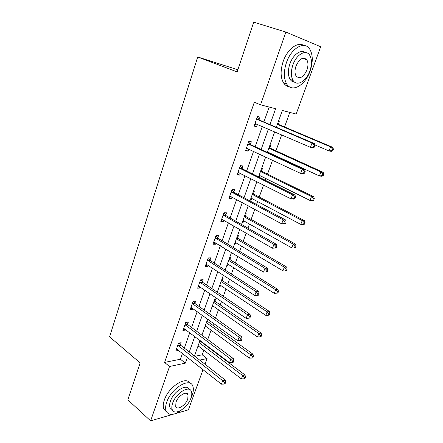 <?xml version="1.0" encoding="UTF-8"?>
<svg xmlns="http://www.w3.org/2000/svg" width="443" height="443" viewBox="0 0 443 443"><rect width="100%" height="100%" fill="white"/><g stroke="black" fill="none" stroke-linecap="round" stroke-linejoin="round"><path stroke-width="0.66" d="M303.034 58.16L303.101 58.542M237.852 69.761L197.705 56.97L109.576 336.841L140.143 362.895L127.833 399.841L150.614 420.85L169.525 366.488L185.329 363.149L187.411 357.279M197.705 56.97L237.143 71.888L253.717 22.15L285.857 32.068L320.688 46.736L296.162 114.05L282.335 110.468L276.316 127.285M194.831 356.294L202.202 354.799L203.852 350.241M205.657 345.241L205.818 344.804M207.734 339.499L211.089 330.201M212.878 325.262L213.565 323.357M215.459 318.124L218.471 309.784M220.237 304.9L221.472 301.478M223.338 296.312L225.991 288.974M227.735 284.151L229.546 279.145M231.384 274.051L233.66 267.755M235.377 263.004L237.78 256.353M239.597 251.336L241.479 246.12M243.174 241.435L246.197 233.073M247.98 228.139L249.453 224.053M251.12 219.446L254.786 209.301M256.541 204.45L257.588 201.548M259.227 197.013L263.563 185.019M265.285 180.262L265.889 178.584M267.5 174.132L272.528 160.205M274.217 155.543L274.361 155.15M275.939 150.781L281.693 134.849M284.55 126.953L289.805 112.406M202.202 354.799L207.069 358.553L204.998 364.24M203.038 369.628L188.391 409.825L175.533 413.579M278.409 121.426L279.267 121.626L278.376 124.112M269.903 145.199L270.762 145.359L269.887 147.796M268.12 152.724L268.264 152.331M261.564 168.501L262.428 168.617L261.569 171.004M259.321 177.289L259.919 175.622M253.385 191.337L254.26 191.415L253.418 193.757M250.284 199.998L251.159 200.064L251.735 198.447M245.372 213.725L246.247 213.764L245.428 216.057M242.332 222.214L243.213 222.242L243.716 220.83M237.514 235.676L238.395 235.676L237.592 237.93M234.535 244.004L235.416 243.993L235.859 242.77M229.812 257.2L230.698 257.173L229.906 259.376M226.888 265.368L227.774 265.329L228.145 264.283M222.253 278.315L223.139 278.254L222.364 280.419M219.385 286.333L220.271 286.256L220.586 285.386M214.838 299.031L215.73 298.936L214.966 301.063M212.025 306.899L212.917 306.789L213.166 306.091M207.562 319.359L207.928 319.309M204.799 327.078L205.696 326.94L205.884 326.402M207.706 321.319L208.326 319.597M197.711 346.886L198.741 346.337M269.981 124.577L275.607 108.723L260.55 104.819L254.31 102.272L164.591 362.429L180.417 359.218L182.472 353.381M184.332 348.098L189.754 332.687M191.592 327.466L197.179 311.584M198.99 306.429L204.755 290.06M206.543 284.976L212.479 268.098M214.24 263.092L220.365 245.693M222.098 240.765L228.405 222.829M230.111 217.978L236.623 199.483M238.295 194.721L245.007 175.649M246.651 170.981L253.568 151.312M255.179 146.738L262.317 126.449M263.89 121.975L269.145 107.045M259.066 119.676L259.969 117.09L257.455 116.498L254.105 126.105L256.63 126.648L257.438 124.333M250.456 144.313L251.342 141.782L248.811 141.317L245.533 150.72L248.069 151.141L248.794 149.069M242.028 168.445L242.891 165.964L240.344 165.616L237.138 174.83L239.691 175.129L240.333 173.291M233.766 192.074L234.618 189.643L232.054 189.416L228.915 198.436L231.479 198.625L232.043 197.008M225.675 215.226L226.511 212.845L223.936 212.723L220.858 221.566L223.433 221.644L223.925 220.243M217.751 237.908L218.565 235.576L215.985 235.565L212.967 244.226L215.553 244.198L215.968 243.008M209.982 260.141L210.779 257.854L208.188 257.948L205.231 266.431L207.828 266.304L208.177 265.313M202.368 281.936L203.149 279.694L200.552 279.882L197.65 288.205L200.253 287.978L200.535 287.175M194.898 303.3L195.668 301.107L193.059 301.384L190.219 309.546L192.827 309.231L193.043 308.61M187.577 324.254L188.33 322.1L185.717 322.471L182.931 330.472L185.545 330.068L185.7 329.625M180.395 344.809L181.137 342.694L178.512 343.153L175.782 351L178.501 350.236M172.958 414.332L150.614 420.85M164.591 362.429L169.525 366.488M260.55 104.819L285.857 32.068M189.294 351.975L194.787 336.481M196.648 331.237L202.313 315.272M204.151 310.094L209.993 293.637M211.804 288.526L217.823 271.559M219.612 266.525L225.819 249.032M227.58 244.076L233.982 226.035M235.709 221.162L242.31 202.556M244.01 197.772L250.816 178.584M252.482 173.889L259.504 154.098M261.137 149.496L268.38 129.079M192.539 361.333L192.423 361.649L192.832 361.566M199.715 360.109L207.069 358.553M274.693 131.815L267.339 152.364M265.678 156.994L258.551 176.907M256.862 181.636L249.952 200.939M248.224 205.757L241.529 224.468M239.774 229.374L233.278 247.515M231.495 252.504L225.194 270.097M223.383 275.158L217.275 292.219M215.436 297.358L209.517 313.904M207.651 319.11L201.908 335.157M200.02 340.429L194.449 355.995M180.417 359.218L185.329 363.149M254.276 125.618L256.63 126.648M245.765 150.055L248.069 151.141M237.431 173.983L239.691 175.129M250.406 199.666L251.159 200.064M229.269 197.423L231.479 198.625M242.471 221.827L243.213 222.242M221.267 220.392L223.433 221.644M234.696 243.561L235.416 243.993M213.432 242.897L215.553 244.198M227.065 264.881L227.774 265.329M205.746 264.958L207.828 266.304M219.578 285.79L220.271 286.256M198.215 286.582L200.253 287.978M212.23 306.312L212.917 306.789M190.828 307.791L192.827 309.231M205.026 326.447L205.696 326.94M183.585 328.584L185.545 330.068M197.949 346.216L198.608 346.719M176.48 348.984L178.407 350.507M314.38 147.148L315.023 145.459L314.059 145.265L313.422 146.96L314.38 147.148L312.824 147.774L310.416 147.303L255.007 123.519M313.422 146.96L310.416 147.303L312.01 143.067L314.414 143.565L259.626 120.153L257.134 117.406M256.547 119.095L312.01 143.067L314.059 145.265M256.957 124.123L254.736 124.3M315.023 145.459L314.414 143.565M314.829 144.867L329.005 150.941L330.567 146.882L332.782 147.342L278.924 124.577L277.722 123.359M332.538 148.992L331.912 150.614L332.798 150.792L333.424 149.169L332.538 148.992L330.567 146.882L277.357 124.367M332.798 150.792L331.226 151.379L329.005 150.941L331.912 150.614M332.782 147.342L333.424 149.169M310.061 71.129C313.118 62.042 312.991 54.677 309.679 49.046C304.546 40.584 291.256 48.027 286.427 62.64C283.559 71.561 283.67 78.716 286.748 84.087C292.059 93.013 305.21 85.361 310.061 71.129M303.798 45.479C297.707 41.326 287.247 49.273 283.155 61.511C280.314 70.404 280.447 77.536 283.548 82.902C285.032 85.139 286.937 86.413 289.257 86.712M294.595 82.132C292.757 82.027 291.261 81.113 290.115 79.386C287.872 75.493 287.795 70.321 289.877 63.881C292.928 54.821 300.753 49.084 305.077 52.54M309.867 71.018C312.06 64.473 311.988 59.179 309.646 55.142C305.963 49.001 296.411 54.406 292.901 64.922C290.802 71.384 290.863 76.567 293.089 80.465C296.865 86.85 306.346 81.335 309.867 71.018M296.007 66.04C294.639 70.215 294.684 73.566 296.129 76.091C299.811 79.43 303.411 77.387 306.938 69.966C308.339 65.758 308.295 62.358 306.8 59.777C303.139 56.494 299.54 58.581 296.007 66.04M190.878 398.318L192.162 395.344C193.525 391.523 193.713 388.4 192.744 385.98C189.87 377.021 171.197 388.24 166.729 402.183C165.466 405.86 165.283 408.856 166.175 411.176C168.91 415.861 173.977 415.49 181.375 410.074M189.909 383.206C186.132 375.598 168.55 386.833 164.32 400.073C163.068 403.745 162.891 406.735 163.788 409.061L166.535 411.918M172.327 409.869L170.018 407.704C169.37 406.021 169.503 403.85 170.422 401.192C173.562 391.413 186.647 383.256 189.028 389.308M190.944 398.13C191.919 395.389 192.063 393.151 191.376 391.418C189.305 384.945 175.877 393.124 172.648 403.13C171.723 405.794 171.585 407.97 172.233 409.648C174.453 416.282 187.777 407.865 190.944 398.13M175.982 402.216L175.716 406.441C177.128 410.694 185.722 405.301 187.777 398.999L188.054 394.696C186.697 390.505 178.058 395.798 175.982 402.216M304.546 173.207L305.172 171.552L304.203 171.413L303.577 173.069L304.546 173.207L303.045 173.717L300.614 173.385L246.413 148.189M303.577 173.069L300.614 173.385L302.17 169.248L304.601 169.603L251.004 144.806L248.567 142.015M247.925 143.859L302.17 169.248L304.203 171.413M247.953 148.676L246.214 148.765M305.172 171.552L304.601 169.603M294.933 198.685L295.542 197.069L294.562 196.985L293.953 198.602L294.933 198.685L293.487 199.09L291.034 198.885L238.002 172.349M293.953 198.602L291.034 198.885L292.557 194.837L295.005 195.058L242.559 168.944L240.172 166.108M239.475 168.107L292.557 194.837L294.562 196.985M239.148 172.692L237.869 172.72M295.542 197.069L295.005 195.058M267.478 151.966L319.392 175.954L320.92 171.984L323.163 172.31L270.429 148.272L269.244 147.032M322.869 174.066L322.255 175.655L323.152 175.782L323.767 174.193L322.869 174.066L320.92 171.984L268.829 148.195M323.152 175.782L321.64 176.264L319.392 175.954L322.255 175.655M323.163 172.31L323.767 174.193M259.149 175.24L309.984 200.435L311.479 196.548L313.744 196.747L262.101 171.491L260.944 170.228M313.411 198.608L312.808 200.164L313.716 200.236L314.314 198.685L313.411 198.608L311.479 196.548L260.473 171.541M313.716 200.236L312.254 200.618L309.984 200.435L312.808 200.164M313.744 196.747L314.314 198.685M285.525 223.604L286.123 222.021L285.137 221.987L284.539 223.571L285.525 223.604L281.665 223.826L229.762 196.011M284.539 223.571L281.665 223.826L283.149 219.866L285.619 219.961L234.292 192.589L231.955 189.709M231.207 191.858L283.149 219.866L285.137 221.987M230.532 196.194L229.695 196.188M286.123 222.021L285.619 219.961M276.327 247.98L276.908 246.435L275.917 246.452L275.33 247.997L276.327 247.98L272.495 248.224L221.688 219.185M275.33 247.997L272.495 248.224L273.951 244.353L276.443 244.326L226.19 215.747L223.903 212.834M223.106 215.115L273.951 244.353L275.917 246.452M276.908 246.435L276.443 244.326M267.323 271.836L267.893 270.319L266.896 270.385L266.321 271.902L267.323 271.836L263.524 272.102L213.781 241.895M266.321 271.902L263.524 272.102L264.953 268.308L267.456 268.165L218.255 238.445L216.062 235.565M215.165 237.908L264.953 268.308L266.896 270.385M267.893 270.319L267.456 268.165M250.982 198.049L300.775 224.391L302.242 220.586L304.524 220.675L253.939 194.25L252.803 192.971M304.147 222.624L303.56 224.147L304.474 224.175L305.061 222.657L304.147 222.624L302.242 220.586L252.283 194.427M304.474 224.175L303.062 224.463L300.775 224.391L303.56 224.147M304.524 220.675L305.061 222.657M242.98 220.409L291.76 247.853L293.194 244.126L295.498 244.099L245.937 216.561L244.824 215.265M295.082 246.142L294.506 247.631L295.426 247.615L296.002 246.125L295.082 246.142L293.194 244.126L244.254 216.86M295.426 247.615L294.506 247.631M295.498 244.099L296.002 246.125M235.133 242.338L282.933 270.823L284.334 267.173L286.654 267.04L238.09 238.445L236.999 237.127M286.2 269.172L285.641 270.629L286.566 270.568L287.13 269.111L286.2 269.172L284.334 267.173L236.379 238.849M286.566 270.568L285.641 270.629M286.654 267.04L287.13 269.111M207.39 260.24L256.143 291.754L254.747 295.464L206.028 264.15M208.443 257.937L210.475 260.683L258.662 291.494L256.143 291.754L258.064 293.809L257.505 295.293L258.513 295.182L259.072 293.698L258.064 293.809M259.072 293.698L258.662 291.494M254.747 295.464L257.505 295.293M227.436 263.834L274.283 293.327L275.657 289.75L277.994 289.512L230.393 259.897L229.324 258.562M277.506 291.727L276.953 293.155L277.888 293.056L278.442 291.627L277.506 291.727L275.657 289.75L228.66 260.418M276.953 293.155L274.283 293.327M277.994 289.512L278.442 291.627M199.765 282.13L247.515 314.707L246.153 318.34L198.431 285.962M200.956 279.854L202.85 282.484L250.057 314.336L247.515 314.707L249.42 316.734L248.872 318.19L249.885 318.035L250.433 316.584L249.42 316.734M250.433 316.584L250.057 314.336M246.153 318.34L248.872 318.19M219.889 284.927L265.811 315.372L267.157 311.872L269.51 311.529L222.846 280.951L221.793 279.599M268.984 313.821L268.447 315.222L269.388 315.084L269.925 313.683L268.984 313.821L267.157 311.872L221.085 281.571M268.447 315.222L265.811 315.372M269.51 311.529L269.925 313.683M192.29 303.593L239.076 337.178L237.736 340.733L190.983 307.348M193.602 301.329L195.374 303.859L241.623 336.708L239.076 337.178L240.959 339.183L240.422 340.606L241.441 340.412L241.978 338.995L240.959 339.183M241.978 338.995L241.623 336.708M237.736 340.733L240.422 340.606M212.479 305.615L257.505 336.973L258.823 333.54L261.193 333.108L215.436 301.6L214.406 300.232M260.639 335.478L260.107 336.852L261.054 336.669L261.586 335.301L260.639 335.478L258.823 333.54L213.659 302.325M260.107 336.852L257.505 336.973M261.193 333.108L261.586 335.301M184.964 324.636L230.803 359.184L229.496 362.667L183.679 328.318M186.381 322.377L188.042 324.824L233.367 358.614L230.803 359.184L232.669 361.172L232.143 362.562L233.168 362.33L233.694 360.94L232.669 361.172M233.694 360.94L233.367 358.614M229.496 362.667L232.143 362.562M205.214 325.915L249.37 358.149L250.66 354.782L253.042 354.256L208.171 321.862L207.158 320.483M252.455 356.698L251.94 358.044L252.887 357.828L253.407 356.482L252.455 356.698L250.66 354.782L206.372 322.687M251.94 358.044L249.37 358.149M253.042 354.256L253.407 356.482M177.776 345.274L222.707 380.742L221.422 384.153L176.513 348.89M179.282 343.015L180.855 345.379L225.282 380.077L222.707 380.742L224.551 382.708L224.036 384.075L225.066 383.799L225.581 382.436L224.551 382.708M225.581 382.436L225.282 380.077M221.422 384.153L224.036 384.075M198.082 345.839L241.391 378.903L242.659 375.609L245.051 374.988L201.039 341.752L200.158 340.534M244.436 377.502L243.927 378.82L244.885 378.571L245.394 377.253L244.436 377.502L242.659 375.609L199.217 342.666M243.927 378.82L241.391 378.903M245.051 374.988L245.394 377.253M256.691 119.267L259.21 119.843M257.106 119.577L259.626 120.153M255.218 123.503L255.844 123.641M278.924 124.577L277.407 124.228M278.52 124.278L277.479 124.034M248.063 144.036L250.6 144.49M248.468 144.352L251.004 144.806M246.618 148.184L247.056 148.255M239.619 168.285L242.166 168.617M240.012 168.611L242.559 168.944M238.201 172.344L238.484 172.382M270.429 148.272L268.901 148.001M270.031 147.962L268.979 147.774M262.101 171.491L260.562 171.291M261.708 171.175L260.656 171.037M231.346 192.035L233.904 192.251M231.733 192.373L234.292 192.589M223.239 215.298L225.814 215.403M223.621 215.641L226.19 215.747M215.298 238.09L217.884 238.09M215.669 238.445L218.255 238.445M253.939 194.25L252.388 194.117M253.557 193.929L252.493 193.835M245.937 216.561L244.381 216.5M245.56 216.234L244.492 216.19M238.09 238.445L236.523 238.445M237.719 238.101L236.645 238.101M207.518 260.429L210.109 260.323M207.883 260.789L210.475 260.683M230.393 259.897L228.821 259.963M230.033 259.554L228.953 259.598M199.893 282.318L202.49 282.119M200.247 282.684L202.85 282.484M222.846 280.951L221.267 281.067M222.491 280.596L221.406 280.679M192.412 303.782L195.025 303.488M192.766 304.153L195.374 303.859M215.436 301.6L213.853 301.777M215.088 301.24L214.002 301.362M185.08 324.83L187.699 324.442M185.429 325.206L188.042 324.824M208.171 321.862L206.582 322.094M207.828 321.502L206.737 321.657M177.892 345.468L180.517 344.997M178.23 345.85L180.855 345.379M201.039 341.752L199.444 342.04M200.701 341.381L199.61 341.581M302.436 58.321L306.8 59.777M290.115 79.386L293.089 80.465M286.748 84.087L283.548 82.902M186.376 393.284L188.054 394.696M170.018 407.704L172.233 409.648M166.175 411.176L163.788 409.061"/></g></svg>
